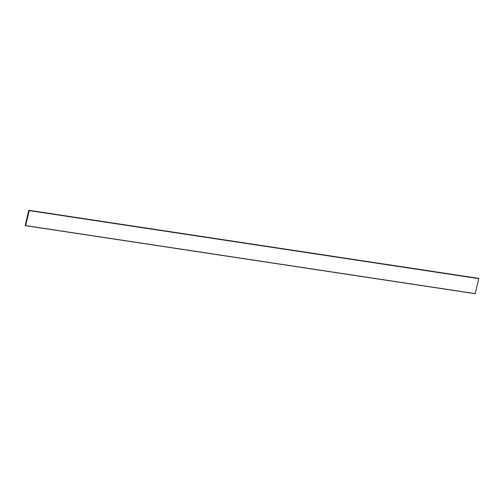 <?xml version="1.0" encoding="UTF-8"?>
<svg xmlns="http://www.w3.org/2000/svg" width="504" height="504" viewBox="0 0 504 504"><rect width="100%" height="100%" fill="white"/><g stroke="black" fill="none" stroke-linecap="round" stroke-linejoin="round"><path stroke-width="0.76" d="M478.365 278.315L478.8 278.643L475.165 293.712L25.635 225.685M28.772 210.37L29.264 210.615L25.616 225.685L25.2 225.357L28.772 210.37M29.226 210.54L25.666 225.597L25.225 225.37L28.797 210.382L29.226 210.54L25.628 225.634L25.225 225.37L28.797 210.382L29.226 210.54M26.265 220.903L27.707 214.817M28.841 210.294L478.384 278.315L28.835 210.288M29.238 210.489L478.775 278.517M29.264 210.615L478.8 278.643M25.691 225.609L475.228 293.63M25.622 225.685L475.165 293.712"/></g></svg>
